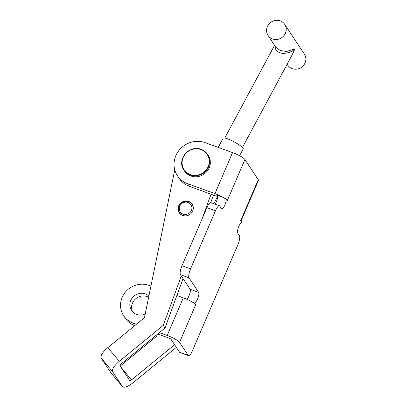 <?xml version="1.0" encoding="UTF-8"?>
<svg xmlns="http://www.w3.org/2000/svg" width="407" height="407" viewBox="0 0 407 407"><rect width="100%" height="100%" fill="white"/><g stroke="black" fill="none" stroke-linecap="round" stroke-linejoin="round"><path stroke-width="0.61" d="M148.636 297.258A11.365 10.709 -33.5 0 0 132.489 303.103A11.365 10.709 -33.5 0 0 132.509 311.716M148.886 296.042A11.365 10.709 -33.5 0 0 130.739 300.452A11.365 10.709 -33.5 0 0 131.527 310.465A11.365 10.709 -33.5 0 0 145.192 314.072M226.17 199.369A11.365 2.183 -156.8 0 0 214.962 193.63L232.545 152.615A11.365 2.183 23.2 0 1 244.917 159.534L258.247 179.675L240.664 220.691L242.068 222.812A5.683 1.562 110 0 0 241.814 222.598A5.683 1.562 110 0 0 238.604 226.872A5.683 1.562 110 0 0 237.673 233.063L239.423 235.714A7.58 2.086 -70 0 1 237.897 244.673L192.486 350.631A7.58 2.086 -70 0 1 188.492 355.632A7.58 2.086 -70 0 1 188.151 355.347L179.558 342.363A11.365 2.183 -156.8 0 0 167.185 335.444L183.298 297.848A11.365 2.183 23.2 0 1 195.675 304.762L194.449 302.91L192.516 302.208M186.961 299.328A5.729 1.577 110 0 0 188.945 296.031A5.729 1.577 110 0 0 190.1 289.265L180.464 274.7A7.58 2.086 -70 0 1 181.99 265.74L206.898 207.636A7.58 2.086 -70 0 1 210.892 202.635L219.449 205.749A7.58 2.086 -70 0 1 219.79 206.034L221.54 208.684A5.683 1.562 110 0 0 221.795 208.898A5.683 1.562 110 0 0 224.791 205.148A5.683 1.562 110 0 0 225.936 198.428L217.379 195.314A5.683 1.562 110 0 1 216.234 202.035A5.683 1.562 110 0 1 215.125 204.177M194.449 302.91A5.729 1.577 110 0 0 194.485 302.925A5.729 1.577 110 0 0 197.502 299.145A5.729 1.577 110 0 0 198.657 292.379L189.021 277.813A7.58 2.086 -70 0 1 190.552 268.854L215.456 210.75A7.58 2.086 -70 0 1 219.449 205.749M188.492 355.632L179.93 352.518A7.58 2.086 -70 0 1 179.594 352.233L171.001 339.25A1.893 0.361 -156.8 0 0 168.941 338.095L157.702 334.01M242.068 222.812L241.478 222.598M225.936 198.428L227.34 200.549L244.917 159.534M258.247 179.675A11.365 2.183 23.2 0 1 258.42 180.418L240.964 221.143M217.613 196.662A1.893 0.361 -156.8 0 0 216.717 196.281L189.331 186.32A22.736 21.418 -33.5 0 1 179.156 178.352L177.406 175.702A22.736 21.418 -33.5 0 0 187.576 183.669L214.962 193.63M232.545 152.615L205.159 142.654A22.736 21.418 -33.5 0 0 179.406 149.883A22.736 21.418 -33.5 0 0 177.406 175.702M150.931 286.07L149.064 285.393A20.838 19.633 -33.5 0 0 125.463 292.017A20.838 19.633 -33.5 0 0 123.626 315.69A20.838 19.633 -33.5 0 0 132.952 322.99L136.426 324.252M159.407 332.616L167.185 335.444M183.298 297.848L176.877 295.513M123.626 315.69L125.381 318.34A20.838 19.633 -33.5 0 0 134.702 325.641L134.722 325.646M188.293 201.307A7.769 7.316 146.5 0 1 192.17 204.161A7.769 7.316 146.5 0 1 191.621 212.815A7.769 7.316 146.5 0 1 183.089 215.588A7.769 7.316 146.5 0 1 179.212 212.734A7.769 7.316 146.5 0 1 179.757 204.08A7.769 7.316 146.5 0 1 188.293 201.307M174.751 169.836L144.449 317.694L107.824 347.639A11.365 3.79 -40 0 0 101.134 358.012L110.953 372.853L122.436 386.533L112.617 371.693A11.365 3.79 140 0 1 119.307 361.319L163.278 325.366L165.033 328.017L121.062 363.97A1.893 0.631 140 0 0 119.948 365.7L129.767 380.54A1.893 0.631 140 0 0 129.782 380.56A1.893 0.631 140 0 0 131.583 379.873L120.91 367.155M211.065 194.225L202.116 218.793M181.288 275.946L163.278 325.366M187.225 215.659A7.58 7.138 146.5 0 1 179.477 212.785L180.255 213.965A7.769 7.316 146.5 0 1 180.235 213.94M213.466 195.101L210.734 202.6M183.043 278.597L165.033 328.017M122.436 386.533A11.365 3.79 140 0 0 122.522 386.65A11.365 3.79 140 0 0 133.333 382.524L176.358 347.344M122.522 386.65L111.04 372.97A11.365 3.79 -40 0 1 110.953 372.853M120.213 366.102L156.72 336.243L157.077 334.523M174.603 344.693L131.583 379.873M201.231 149.389A14.209 13.385 146.5 0 1 207.585 154.365L208.216 155.321A14.209 13.385 146.5 0 1 206.965 171.459A14.209 13.385 146.5 0 1 190.873 175.977A14.209 13.385 146.5 0 1 184.513 171.001L183.883 170.045A14.209 13.385 146.5 0 1 185.124 153.922A14.209 13.385 146.5 0 1 201.19 149.374M191.158 210.918A6.441 6.069 146.5 0 1 182.58 213.884A6.441 6.069 146.5 0 1 180.011 205.657A6.441 6.069 146.5 0 1 188.589 202.691A6.441 6.069 146.5 0 1 191.158 210.918M179.477 212.785A7.58 7.138 146.5 0 1 179.243 205.51A7.58 7.138 146.5 0 1 192.114 204.426A7.58 7.138 146.5 0 1 192.348 211.701A7.58 7.138 146.5 0 1 191.728 212.678M239.55 155.713L243.208 148.896A11.365 1.893 -151.8 0 0 231.09 140.339A11.365 1.893 -151.8 0 0 223.178 138.141L218.208 147.4M284.742 24.4A10.002 9.422 146.5 0 1 285.053 34.005A10.002 9.422 146.5 0 1 268.055 35.44A10.002 9.422 146.5 0 1 267.745 25.829A10.002 9.422 146.5 0 1 284.742 24.4L304.38 54.08A10.002 9.422 146.5 0 1 304.69 63.69A10.002 9.422 146.5 0 1 287.693 65.12L287.113 64.24M242.43 147.461L293.411 52.513L294.872 48.85L292.368 54.452M268.055 35.44L275.961 47.39L280.27 50.509L286.589 51.491L294.872 48.85C291.595 52.762 282.768 54.655 278.815 52.3L275.743 49.695L274.883 45.757M215.456 210.75L206.898 207.636M190.552 268.854L181.99 265.74M189.021 277.813L180.464 274.7M198.657 292.379L190.1 289.265M188.151 355.347L179.594 352.233M179.558 342.363L195.675 304.762M187.576 183.669L189.331 186.32M132.952 322.99L134.702 325.641M101.134 358.012L112.617 371.693M107.824 347.639L119.307 361.319M201.012 149.623A13.833 13.029 -33.5 0 0 183.17 157.555A13.833 13.029 -33.5 0 0 190.318 174.578A13.833 13.029 -33.5 0 0 208.16 166.646A13.833 13.029 -33.5 0 0 201.012 149.623M190.242 175.025A14.209 13.385 146.5 0 1 183.883 170.045C176.277 159.966 189.403 144.276 201.211 149.374C203.897 150.371 206.018 152.035 207.585 154.365A14.209 13.385 146.5 0 1 206.334 170.508A14.209 13.385 146.5 0 1 190.242 175.025M192.114 204.426L192.898 205.606M274.577 45.294L224.806 137.993M217.572 196.642L213.787 203.688"/></g></svg>
